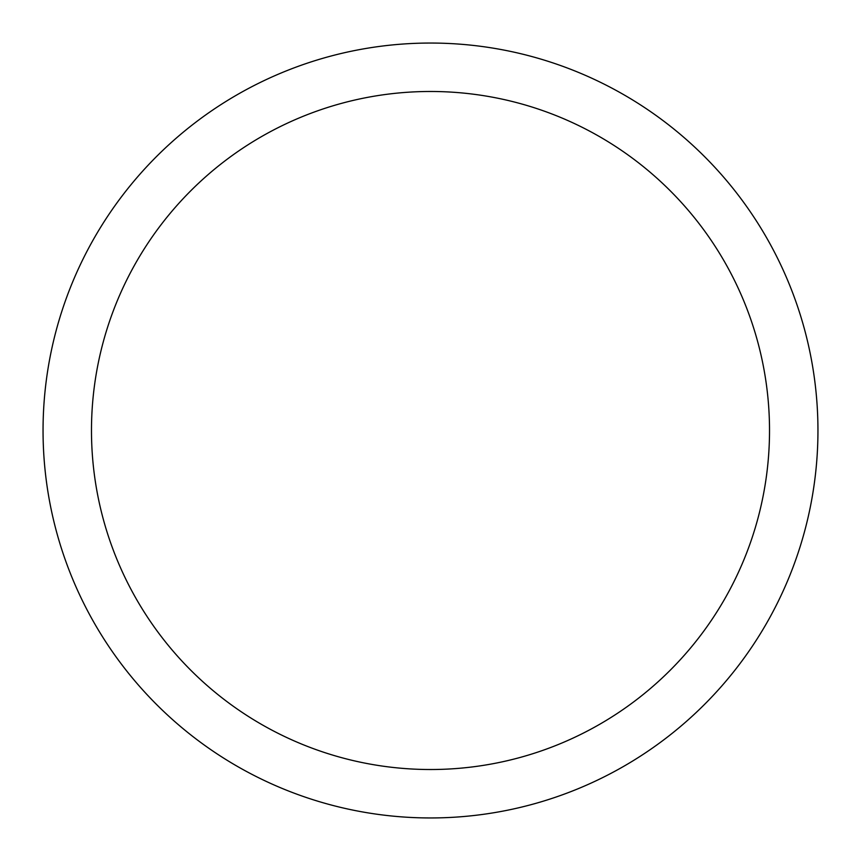 <?xml version="1.0" encoding="UTF-8"?>
<svg xmlns="http://www.w3.org/2000/svg" width="861" height="861" viewBox="0 0 861 861"><rect width="100%" height="100%" fill="white"/><g stroke="black" fill="none" stroke-linecap="round" stroke-linejoin="round"><path stroke-width="1.29" d="M430.5 43.05A387.45 387.45 0 0 1 817.95 430.5A387.45 387.45 0 0 1 430.5 817.95A387.45 387.45 0 0 1 43.05 430.5A387.45 387.45 0 0 1 430.5 43.05M430.5 769.519A339.019 339.019 0 0 1 91.481 430.5A339.019 339.019 0 0 1 430.5 91.481A339.019 339.019 0 0 1 769.519 430.5A339.019 339.019 0 0 1 430.5 769.519"/></g></svg>
